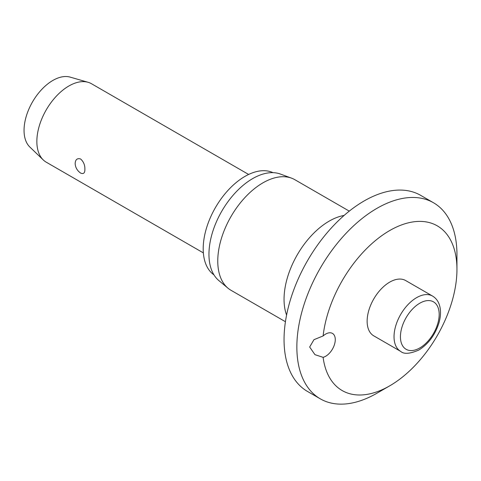 <?xml version="1.0" encoding="UTF-8"?>
<svg xmlns="http://www.w3.org/2000/svg" width="481" height="481" viewBox="0 0 481 481"><rect width="100%" height="100%" fill="white"/><g stroke="black" fill="none" stroke-linecap="round" stroke-linejoin="round"><path stroke-width="0.72" d="M309.662 347.017L313.967 339.676L323.112 335.954A13.582 7.84 -60 0 1 332.461 333.405A13.582 7.84 -60 0 1 335.275 339.622A13.582 7.84 -60 0 1 323.112 357.335L314.965 354.671L309.662 347.017M323.112 357.335A95.094 54.9 120 0 0 389.712 385.84L376.906 393.23A113.203 65.362 120 0 1 320.298 398.839A113.203 65.362 120 0 1 296.855 347.017A113.203 65.362 120 0 1 346.266 233.093A113.203 65.362 120 0 1 433.501 202.76A113.203 65.362 120 0 1 456.95 254.587L456.95 269.372A95.094 54.9 120 0 0 394.348 228.06A95.094 54.9 120 0 0 323.112 335.954M433.501 202.76L420.695 195.37A113.203 65.362 120 0 0 333.459 225.697A113.203 65.362 120 0 0 284.049 339.622A113.203 65.362 120 0 0 307.491 391.444L320.298 398.839M349.278 211.129L294.835 179.696A63.847 36.863 120 0 0 291.504 178.138A63.847 36.863 120 0 0 243.584 199.038A63.847 36.863 120 0 0 217.767 261.057A63.847 36.863 120 0 0 227.976 288.179A63.847 36.863 120 0 0 230.988 290.284L285.431 321.717M291.504 178.138L280.351 174.038A61.808 35.684 120 0 0 233.952 194.27A61.808 35.684 120 0 0 208.958 254.311A61.808 35.684 120 0 0 218.843 280.567L227.976 288.179M272.992 172.661A59.097 34.121 120 0 0 228.018 190.338A59.097 34.121 120 0 0 203.198 248.761A59.097 34.121 120 0 0 213.973 274.879M400.643 351.37L373.749 335.84A31.926 18.434 -60 0 1 367.135 321.23A31.926 18.434 -60 0 1 381.072 289.099A31.926 18.434 -60 0 1 405.669 280.549L432.569 296.074A31.926 18.434 120 0 0 416.606 297.655A31.926 18.434 120 0 0 394.035 336.754A31.926 18.434 120 0 0 400.643 351.37C403.932 354.335 410.01 353.884 418.873 350.012C428.276 344.107 434.926 335.215 438.81 323.346C440.572 317.454 440.957 312.043 439.965 307.112C438.894 302.086 436.429 298.406 432.569 296.074M248.641 174.459L91.516 83.748A45.28 26.142 120 0 0 88.089 82.293A45.28 26.142 120 0 0 54.557 98.16A45.28 26.142 120 0 0 36.857 141.45A45.28 26.142 120 0 0 43.26 159.939A45.28 26.142 120 0 0 46.236 162.181L203.355 252.892M84.884 169.18C84.981 173.016 83.556 174.32 80.61 173.076C77.207 170.653 75.385 167.478 75.156 163.558C75.385 159.536 77.207 158.008 80.61 158.983C83.556 161.676 84.981 165.073 84.884 169.18M88.089 82.293L70.16 77.116A40.753 23.527 120 0 0 39.977 91.396A40.753 23.527 120 0 0 24.05 130.357A40.753 23.527 120 0 0 29.816 146.994L43.26 159.939M389.712 385.84A95.094 54.9 120 0 0 456.95 269.372M344.107 215.44A63.847 36.863 120 0 0 284.049 299.32A63.847 36.863 120 0 0 286.58 315.079M400.439 336.754A27.393 15.819 120 0 0 419.805 347.943A27.393 15.819 120 0 0 439.177 314.388A27.393 15.819 120 0 0 419.805 303.204A27.393 15.819 120 0 0 400.439 336.754"/></g></svg>
